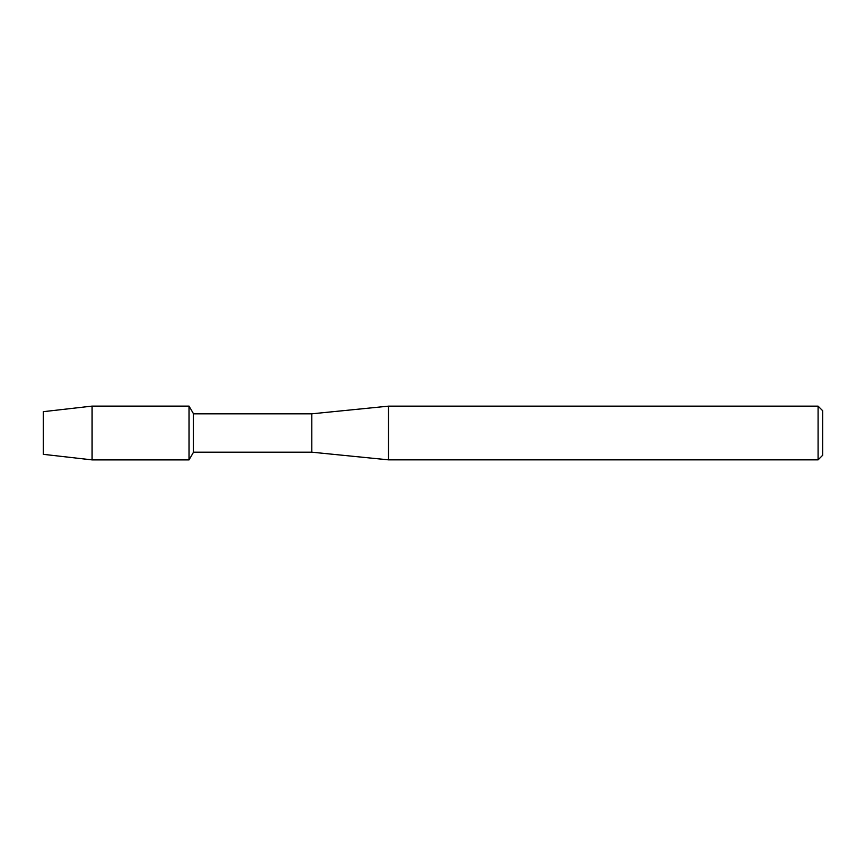 <?xml version="1.0" encoding="UTF-8"?>
<svg xmlns="http://www.w3.org/2000/svg" width="866" height="866" viewBox="0 0 866 866"><rect width="100%" height="100%" fill="white"/><g stroke="black" fill="none" stroke-linecap="round" stroke-linejoin="round"><path stroke-width="1.3" d="M43.3 454.325L43.3 411.675L92.088 406.111L189.059 406.111L193.508 413.818L311.792 413.818L388.509 406.154L818.099 406.154L822.7 410.755L822.7 455.245L818.099 459.846L388.509 459.846L311.792 452.182L193.508 452.182L189.059 459.889L189.059 406.111L189.059 459.889L92.088 459.889L43.3 454.325L43.3 411.675M193.508 452.182L193.508 413.818M311.792 452.182L311.792 413.818M388.509 459.846L388.509 406.154M818.099 459.846L818.099 406.154M92.088 459.889L92.088 406.111"/></g></svg>
